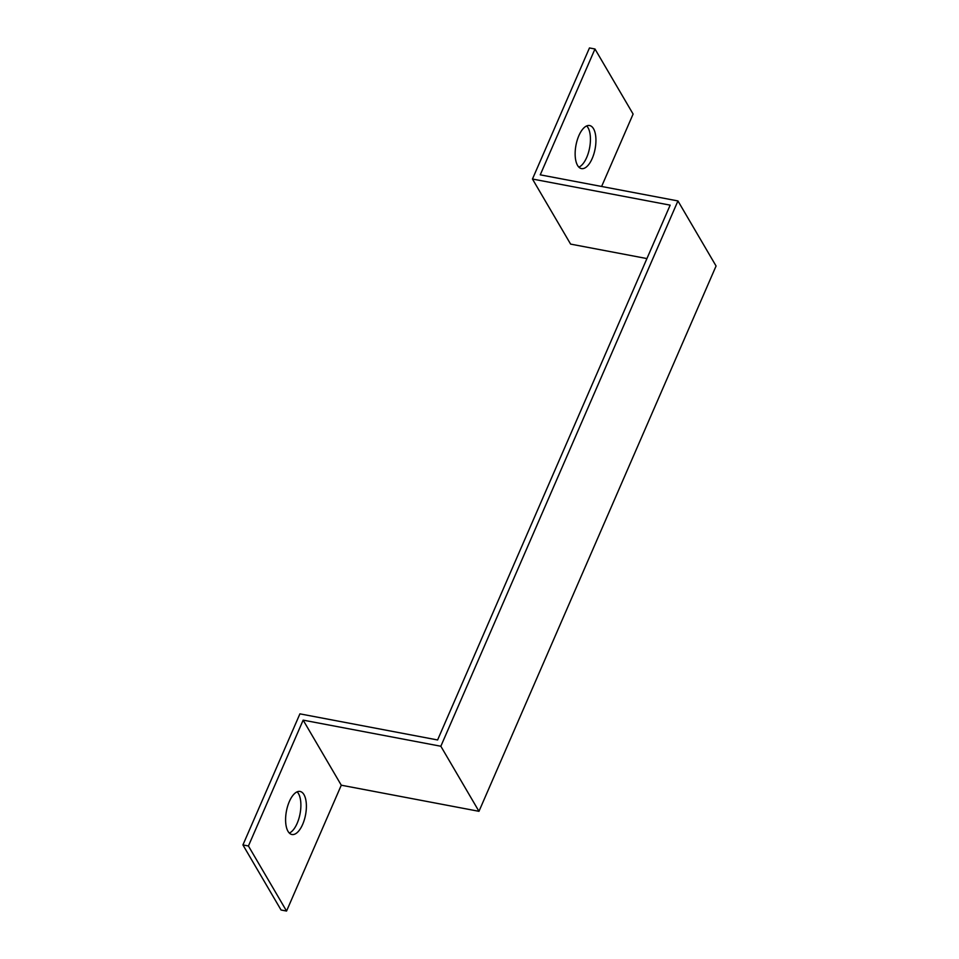 <?xml version="1.0" encoding="UTF-8"?>
<svg xmlns="http://www.w3.org/2000/svg" width="959" height="959" viewBox="0 0 959 959"><rect width="100%" height="100%" fill="white"/><g stroke="black" fill="none" stroke-linecap="round" stroke-linejoin="round"><path stroke-width="1.44" d="M303.152 720.137L440.84 746.246L478.973 811.314L341.284 785.205L303.152 720.137L248.429 845.982L242.927 844.939L281.059 910.007L286.561 911.05L341.284 785.205M440.84 746.246L677.941 200.934L716.073 266.003L478.973 811.314M646.917 258.57L570.605 244.101L532.461 179.033L670.161 205.142L437.604 739.964L299.915 713.856L242.927 844.939M248.429 845.982L286.561 911.05M677.941 200.934L540.253 174.838L594.976 48.993L589.461 47.95L532.461 179.033M594.976 48.993L633.108 114.061L601.617 186.466M577.558 165.416A21.901 9.734 -79.3 0 1 577.186 140.278A21.901 9.734 -79.3 0 1 589.617 125.545A21.901 9.734 -79.3 0 1 595.107 148.885A21.901 9.734 -79.3 0 1 581.454 168.592A21.901 9.734 -79.3 0 1 577.558 165.416M289.33 833.059A21.901 9.734 100.7 0 0 300.059 813.747A21.901 9.734 100.7 0 0 297.146 791.846M288.012 831.321A21.901 9.734 -79.3 0 1 287.64 806.183A21.901 9.734 -79.3 0 1 300.071 791.451A21.901 9.734 -79.3 0 1 305.561 814.79A21.901 9.734 -79.3 0 1 291.92 834.498A21.901 9.734 -79.3 0 1 288.012 831.321M578.876 167.154A21.901 9.734 100.7 0 0 589.605 147.842A21.901 9.734 100.7 0 0 586.692 125.941"/></g></svg>
